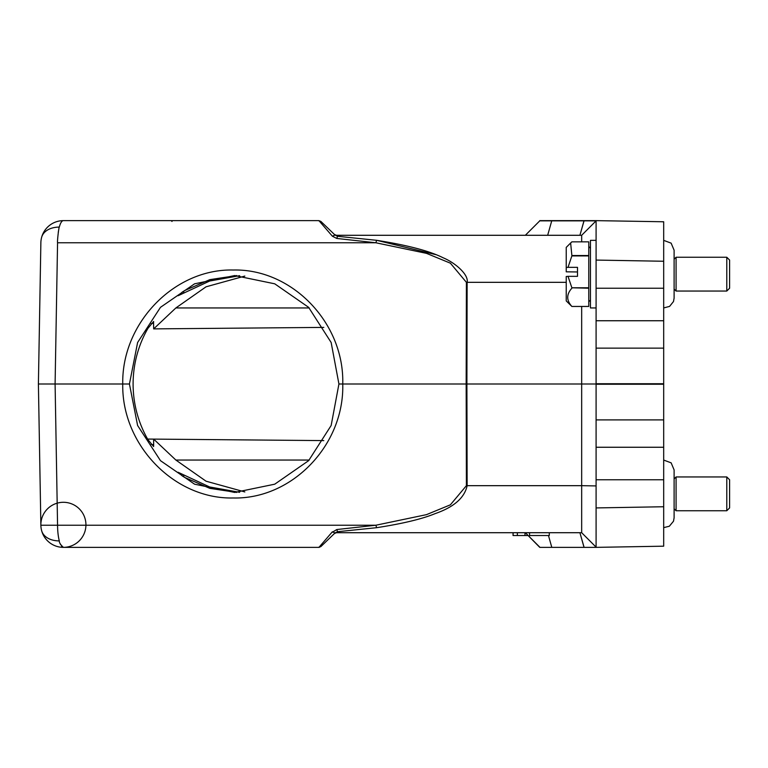 <?xml version="1.0" encoding="UTF-8"?>
<svg xmlns="http://www.w3.org/2000/svg" width="768" height="768" viewBox="0 0 768 768"><rect width="100%" height="100%" fill="white"/><g stroke="black" fill="none" stroke-linecap="round" stroke-linejoin="round"><path stroke-width="1.15" d="M59.309 540.902A22.531 15.523 165.2 0 1 41.606 530.573A22.531 22.531 0 0 1 40.867 525.226L57.562 525.226A22.531 5.827 -90 0 0 59.309 540.902C59.155 542.602 60.518 544.762 63.398 547.363A22.531 22.531 0 0 1 41.606 530.573A22.531 22.531 0 0 0 63.398 547.363L318.931 547.363L332.371 531.802L335.021 532.963L320.88 546.576L318.931 547.363L320.88 546.576L334.454 533.51L336.413 532.723L581.674 532.714L596.093 547.142L596.093 485.923L581.674 485.674L581.674 532.714L336.413 532.714L337.507 531.715L335.021 532.963L320.88 546.576L335.021 532.963L337.507 531.715L376.618 527.693C402.576 523.69 422.083 519.005 435.13 513.629C453.888 507.13 464.554 497.808 467.136 485.674L466.896 384L581.674 384L581.674 485.674L466.406 485.674L450.384 504.816L426.48 514.646L375.888 525.226L336.797 529.546L337.507 531.715M528.154 535.536L513.053 535.536L513.053 532.714L461.664 532.714M330.346 230.544L334.464 234.499L336.413 235.286L581.674 235.286L336.413 235.286L337.507 236.285L335.021 235.037L337.507 236.285L334.454 234.49L320.88 221.424L335.021 235.037L332.371 236.198L318.922 220.637L320.88 221.424L318.538 220.637M461.683 235.286L529.565 235.286M466.406 485.674L466.166 384L466.896 384L467.136 282.326C468.854 274.637 455.213 262.771 443.126 257.779C429.667 251.011 407.501 245.184 376.618 240.307L375.888 242.774L426.48 253.354L450.384 263.184L466.406 282.326L466.166 384L342.749 384C344.458 444.922 292.099 499.411 233.261 497.981C174.442 499.402 121.574 444.931 122.746 384C121.584 323.078 174.432 268.589 233.261 270.019C292.099 268.598 344.467 323.069 342.749 384L338.928 384L331.152 342.499L308.611 307.325L274.742 283.814L234.691 275.558L194.573 283.814L160.483 307.325L137.606 342.499L129.437 384L38.4 384L55.094 384L57.562 242.774C57.101 241.824 58.886 226.454 59.309 227.098A22.531 5.827 -90 0 1 63.398 220.637L318.931 220.637M129.437 384L137.606 425.501L160.483 460.675L194.573 484.186L234.691 492.442L274.742 484.186L308.611 460.675L331.152 425.501L338.928 384M151.219 323.654L153.552 323.174L153.619 321.466L147.965 328.32A108.442 104.746 -90 0 0 133.104 384A108.442 104.746 -90 0 0 147.965 439.68L153.629 446.554L153.658 439.114L175.872 460.051L206.054 481.2L244.848 491.933M236.688 492.422L209.818 488.352L184.771 477.485A108.442 104.746 -90 0 1 182.266 475.91L178.09 472.272L209.654 486.97L239.635 492.317M539.76 220.637L596.093 220.637L596.093 240.355L590.458 240.355L590.458 307.949L596.093 307.949M588.768 306.451L571.872 306.451L588.768 306.432L588.768 241.853L571.872 241.853L570.634 242.995L571.872 255.523L588.768 255.523M588.768 287.789L571.872 287.789L568.003 276.336L577.498 276.336L577.498 267.35L568.003 267.35L571.872 255.907L588.768 255.907M571.872 287.789L588.768 288.202M568.003 276.336L566.237 276.48L566.237 300.912L571.872 306.451C566.352 300.384 566.352 294.317 571.872 288.202M577.498 271.968L566.237 271.824L566.237 247.392L570.634 242.995M568.003 267.35L566.237 267.504M539.76 220.858L525.341 235.286L539.76 220.858L584.045 220.858L579.907 235.286L584.045 220.637M581.674 241.853L581.674 235.286L596.093 220.858L584.045 220.858M539.76 547.142L525.341 532.714L539.76 547.363L596.093 547.363L539.76 547.363M376.618 527.693L375.888 525.226L336.797 529.546L331.555 532.714M581.674 306.451L581.674 384L596.093 384M376.618 240.307L337.507 236.285L336.797 238.454L332.371 236.198M375.888 242.774L336.797 238.454L375.888 242.774L57.562 242.774M376.685 240.317L435.696 254.602M596.093 232.186L596.093 320.746L663.686 320.746L663.686 546.182L596.093 547.363L596.093 529.181M581.674 235.286L596.093 220.858L596.093 238.781M60.192 543.677A22.531 5.827 -90 0 0 60.672 544.762M61.517 546.163A22.531 5.827 -90 0 0 62.294 546.96M171.293 220.637L172.013 221.453M167.299 220.637L161.741 220.637M161.203 220.637L63.398 220.637A22.531 22.531 0 0 0 40.867 242.774A22.531 22.531 0 0 1 41.606 237.427A22.531 15.523 -165.2 0 1 59.309 227.098M58.906 228.778A22.531 5.827 -90 0 0 58.8 229.296M58.493 230.986A22.531 5.827 -90 0 0 58.253 232.512M663.686 221.77L663.686 261.254L663.686 221.77L596.093 220.637M663.686 348.134L596.093 348.134L596.093 419.894L663.686 419.894M663.686 221.818L662.102 221.789M596.093 260.074L663.686 261.254L663.686 320.746M596.093 348.134L596.093 320.746M663.686 447.254L596.093 447.254L596.093 419.894M596.093 447.254L596.093 547.363M63.398 547.363A22.531 22.531 0 0 1 41.606 530.573L41.606 530.573A22.531 22.531 0 0 1 40.867 525.226L38.4 384L40.867 242.774M663.686 234.72L663.686 233.03M151.2 444.346L153.552 444.826M236.688 275.578L209.846 279.638L184.771 290.515A108.442 104.746 -90 0 0 182.266 292.09L178.09 295.728L209.645 281.04L239.626 275.683M153.552 323.174L153.667 328.877L175.872 307.949L206.045 286.81L244.829 276.077M676.08 257.309L676.08 291.053L674.112 289.075L674.112 298.09L674.112 250.214L671.136 243.149L663.686 240.365M729.6 260.112L729.6 288.23L726.787 291.053L726.787 257.251L676.08 257.251L674.112 259.219M676.08 477.005L676.08 510.749L674.112 508.781L674.112 517.786L674.112 469.91L671.136 462.845L663.686 460.061M729.6 479.808L729.6 507.936L726.787 510.749L726.787 476.947L676.08 476.947L674.112 478.925L674.112 469.91M549.283 532.714L549.283 535.536L529.565 535.536L529.565 532.714M524.986 535.536L524.986 532.714M517.363 535.536L517.363 532.714M513.11 535.536L513.11 532.714M336.413 532.714L334.454 533.51M547.661 235.286L551.798 220.637M548.467 535.536L551.798 547.363M584.045 547.142L579.907 532.714L584.045 547.363M466.406 282.326L566.237 282.326M375.888 525.226L57.562 525.226L55.094 384M663.686 384.25L596.093 384.25M596.093 383.741L663.686 383.741M663.686 288.24L596.093 288.24M663.686 479.76L596.093 479.76M663.686 506.746L596.093 507.926M183.677 474.95L183.677 476.803M183.677 291.197L183.677 293.05M175.872 307.949L309.216 307.949M309.206 460.051L175.872 460.051M590.458 300.067L588.768 301.757M319.334 547.334L318.538 547.363M320.861 546.595L318.307 547.363M312.144 547.363L315.773 547.363M315.005 220.637L315.773 220.637M320.861 221.405L318.307 220.637M41.606 530.573A22.531 22.531 0 0 0 79.258 540.835A22.531 22.531 0 0 0 69.322 503.088A22.531 22.531 0 0 0 41.606 530.573M153.667 328.886L323.798 327.398M323.798 440.602L153.821 439.114M153.552 439.114L147.61 439.066L153.552 439.114M726.787 291.053L676.08 291.053M726.787 510.749L676.08 510.749M663.686 527.635L669.341 526.234L673.498 521.222L674.112 517.786M729.6 479.77L726.787 476.947M663.686 307.939L669.581 306.394L673.498 301.526L674.112 298.09M729.6 260.064L726.787 257.251M590.458 248.237L588.768 246.547"/></g></svg>
